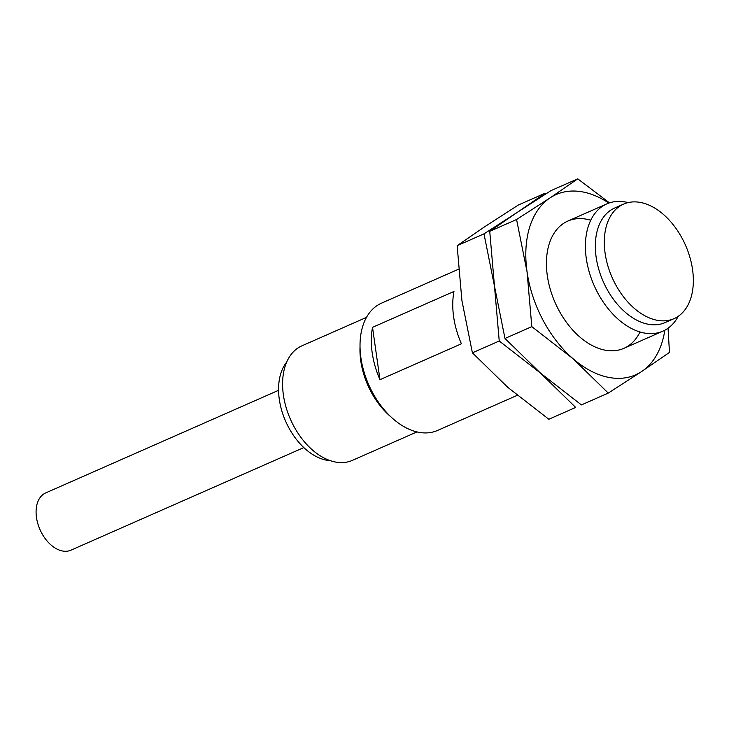 <?xml version="1.0" encoding="UTF-8"?>
<svg xmlns="http://www.w3.org/2000/svg" width="729" height="729" viewBox="0 0 729 729"><rect width="100%" height="100%" fill="white"/><g stroke="black" fill="none" stroke-linecap="round" stroke-linejoin="round"><path stroke-width="1.09" d="M678.216 316.331A69.537 44.533 -113.8 0 1 662.907 331.148A69.537 44.533 -113.8 0 1 586.289 258.421A69.537 44.533 -113.8 0 1 606.838 203.883A69.537 44.533 -113.8 0 1 628.097 202.589M458.523 269.229L381.449 303.191A69.537 44.533 66.2 0 0 360.026 346.685A69.537 44.533 66.2 0 0 390.963 416.906A69.537 44.533 66.2 0 0 437.518 430.456L517.253 395.328M379.964 379.681A69.537 44.533 -113.8 0 1 372.519 327.339L453.967 291.454A69.537 44.533 66.2 0 0 461.411 343.796L379.964 379.681L372.519 327.339M360.026 346.685L360.08 350.95A62.421 39.986 66.2 0 0 387.864 413.99L390.963 416.906M360.026 346.94A62.585 40.086 66.2 0 0 390.78 416.733M674.061 318.637L665.103 322.582A62.585 40.086 -113.8 0 1 603.184 281.476A62.585 40.086 -113.8 0 1 614.638 208.047L623.596 204.102A62.585 40.086 -113.8 0 1 692.55 269.557A62.585 40.086 -113.8 0 1 674.061 318.637A62.585 40.086 -113.8 0 1 612.15 277.53A62.585 40.086 -113.8 0 1 623.596 204.102M366.487 317.379L301.879 345.847A62.585 40.086 66.2 0 0 290.434 419.275A62.585 40.086 66.2 0 0 352.344 460.382L416.952 431.923M286.734 362.031A56.789 36.368 66.2 0 0 285.686 421.371A56.789 36.368 66.2 0 0 330.173 460.646M278.578 390.307L45.727 492.904A31.292 20.038 66.2 0 0 40.004 529.619A31.292 20.038 66.2 0 0 70.959 550.167L303.811 447.579M457.147 245.691L484.885 226.61L518.355 205.013L545.192 193.185L517.462 212.257L483.992 233.863L457.147 245.691L461.904 300.521L472.401 352.818L507.749 387.309L548.846 419.266L575.682 407.438L504.978 338.466L494.481 286.169L499.237 340.999L472.401 352.818M483.992 233.863L494.481 286.169L489.733 231.339L517.462 212.257L550.933 190.652L577.769 178.833L550.04 197.905L516.569 219.511L489.733 231.339M499.237 340.999L581.423 404.914L608.259 393.086L641.73 371.48L669.468 352.408L668.046 328.223M516.569 219.511L527.058 271.808L531.815 326.638L504.978 338.466M531.815 326.638L572.912 358.604L608.259 393.086M609.48 202.872L577.769 178.833M664.83 330.21A98.506 63.095 -113.8 0 1 641.73 371.48A98.506 63.095 -113.8 0 1 572.912 358.604A98.506 63.095 -113.8 0 1 527.058 271.808A98.506 63.095 -113.8 0 1 550.04 197.905A98.506 63.095 -113.8 0 1 608.824 203.099M639.998 331.987A69.537 44.533 -113.8 0 1 577.368 334.784A69.537 44.533 -113.8 0 1 546.431 264.563A69.537 44.533 -113.8 0 1 590.754 220.222M623.924 348.325L662.907 331.148M567.845 221.06L606.838 203.883"/></g></svg>
